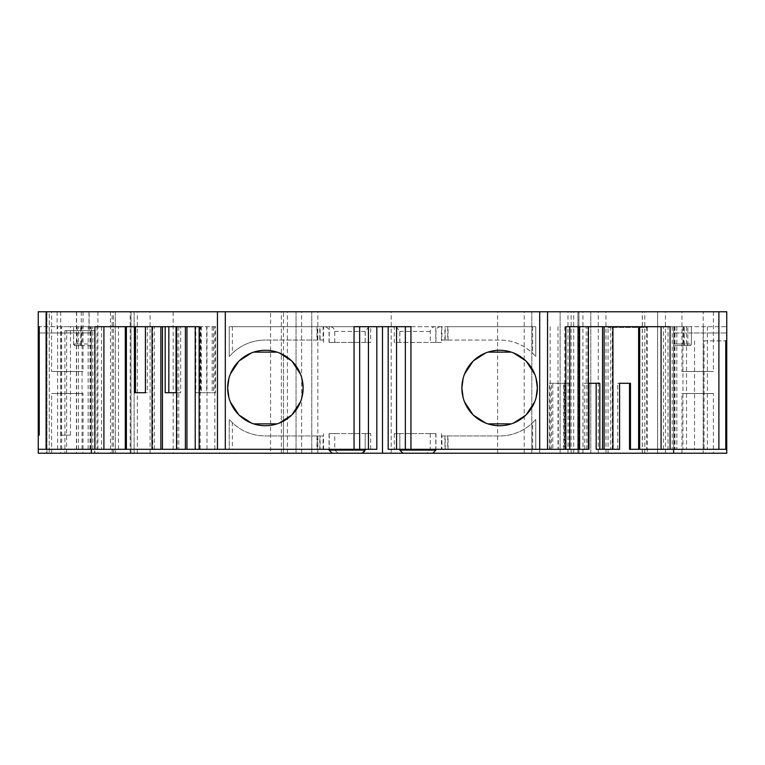 <?xml version="1.0" encoding="UTF-8"?>
<svg xmlns="http://www.w3.org/2000/svg" width="765" height="765" viewBox="0 0 765 765"><rect width="100%" height="100%" fill="white"/><g stroke="black" fill="none" stroke-linecap="round" stroke-linejoin="round"><path stroke-width="0.57" stroke-dasharray="3.83 2.87" d="M558.307 449.304L552.808 449.304L552.808 383.284L569.198 383.284L569.198 449.304L569.782 449.304L550.14 449.304L558.307 449.304L558.307 383.284M403.174 453.234L399.846 450.088L399.846 433.583L394.3 433.583L394.3 449.304L388.171 449.304M552.808 449.304L394.3 449.304M663.475 449.304L663.475 326.693L726.75 326.693L726.75 449.304L629.538 449.304M639.683 449.304L646.492 449.304L639.683 449.304M725.756 449.304L694.544 449.304L725.756 449.304M619.573 449.304L596.174 449.304M612.928 449.304L610.719 449.304L612.928 449.304M588.945 449.304L569.198 449.304M588.419 449.304L586.22 449.304L588.419 449.304M410.948 326.693L354.052 326.693M399.846 433.583L435.945 433.583L430.236 433.583L435.782 433.583L435.782 449.304M435.782 433.583L394.3 433.583M463.112 378.455L464.527 374.114M472.933 361.329L473.478 360.793M485.718 352.923L487.917 352.13M511.297 352.13L513.497 352.923M525.746 360.793L526.282 361.329M534.687 374.114L536.102 378.455M536.102 397.551L534.687 401.893M526.282 414.678L525.746 415.213M513.497 423.083L511.297 423.867M487.917 423.867L485.718 423.083M473.478 415.213L472.933 414.678M464.527 401.893L463.112 397.551M532.622 449.304L532.622 422.768L535.758 419.488L535.758 449.304L535.758 419.488C525.89 430.351 513.841 435.84 499.612 435.945L441.912 435.945L441.912 449.304M549.471 449.304L549.471 383.284L564.302 383.284L564.302 449.304M584.317 449.304L584.317 383.284L588.945 383.284L584.317 383.284M617.68 449.304L617.68 383.284L619.573 383.284L617.68 383.284M673.64 449.304L673.64 326.693L668.036 326.693L668.036 449.304M430.236 433.583L430.236 450.088L426.908 453.234M301.888 397.551L300.473 401.893M292.067 414.678L291.522 415.213M279.282 423.083L277.083 423.867M253.703 423.867L251.503 423.083M239.254 415.213L238.718 414.678M230.313 401.893L228.898 397.551M228.898 378.455L230.313 374.114M238.718 361.329L239.254 360.793M251.503 352.923L253.703 352.13M277.083 352.13L279.282 352.923M291.522 360.793L292.067 361.329M300.473 374.114L301.888 378.455M332.201 453.234L338.092 453.234L334.764 450.088L334.764 433.583L329.218 433.583L329.218 449.304L323.088 449.304L323.088 435.945L265.388 435.945C251.159 435.84 239.11 430.351 229.242 419.488L229.242 449.304L38.25 449.304L38.25 326.693L91.36 326.693L91.36 449.304M92.804 449.304L92.804 326.693L101.525 326.693L91.36 326.693L91.36 343.992L91.36 326.693L73.622 326.693L91.36 326.693L91.36 332.985L38.25 332.985L91.36 332.985L91.36 453.234M96.964 326.693L96.964 449.304M199.149 326.693L215.529 326.693L215.529 392.713L200.698 392.713L200.698 326.693L199.942 326.693L201.3 326.693L94.927 326.693M215.529 326.693L200.698 326.693M180.683 392.713L176.055 392.713L180.683 392.713L180.683 326.693M147.32 392.713L145.427 392.713L147.32 392.713L147.32 326.693M323.088 449.304L317.265 449.304L320.095 449.304L320.095 435.945L265.388 435.945A47.946 47.946 0 0 1 232.378 422.768L229.242 419.488L229.242 449.304L232.378 449.304L232.378 422.768M320.095 449.304L232.378 449.304M125.317 449.304L118.508 449.304L125.317 449.304M152.072 449.304L154.281 449.304L152.072 449.304M176.581 449.304L178.781 449.304L176.581 449.304M195.218 449.304L214.86 449.304L195.218 449.304M329.218 449.304L376.829 449.304M320.095 435.945L323.088 435.945M334.764 433.583L365.211 433.583L365.154 450.088L364.79 451.532L361.826 453.234M370.7 449.304L370.7 433.583L329.218 433.583M365.154 433.583L370.7 433.583M703.169 311.766L726.75 311.766L726.75 453.234L703.169 453.234L703.169 311.766L642.304 311.766L642.304 453.234L657.584 453.234L657.584 311.766L283.48 311.766L283.471 354.893L283.48 311.766L296.045 311.766L173.158 311.766L173.158 453.234L270.58 453.234L270.58 311.766M642.304 453.234L703.169 453.234M270.58 453.234L296.045 453.234L283.471 453.234L283.48 421.113L283.471 453.234L657.584 453.234L657.584 311.766L642.304 311.766M173.158 453.234L38.25 453.234L38.25 326.693L92.804 326.693M83.05 453.234L51.609 453.234L83.05 453.234L83.05 393.506L51.609 393.506L83.05 393.506M647.372 453.234L608.07 453.234L647.372 453.234L647.372 327.487L608.07 327.487L647.372 327.487M713.391 453.234L681.95 453.234L713.391 453.234L713.391 393.506L681.95 393.506L713.391 393.506M673.64 343.992L673.64 326.693L673.64 345.56L684.742 345.56L673.64 345.56L673.64 343.992L683.518 343.992L683.518 345.56L673.64 345.56L689.81 345.56L684.742 345.56L684.388 343.992L673.64 343.992M673.64 453.234L673.64 332.985L726.75 332.985L726.75 326.693L673.64 326.693L673.64 332.985L726.75 332.985L726.75 449.304M673.64 326.693L691.378 326.693L673.64 326.693M663.475 326.693L668.036 326.693M612.296 449.304L612.296 326.693L610.719 326.693L670.073 326.693M612.296 326.693L578.053 326.693M569.782 326.693L565.851 326.693M60.932 326.693L39.245 326.693L70.457 326.693L60.932 326.693L60.932 435.161L70.457 435.161L70.457 326.693M703.351 326.693L703.351 449.304M707.386 326.693L707.386 449.304M686.53 326.693L686.53 449.304M704.068 340.846L725.756 340.846L704.068 340.846L704.068 449.304M694.544 340.846L694.544 449.304M547.549 311.766L547.549 449.304M564.809 326.693L564.809 449.304M558.001 326.693L558.001 449.304M550.14 326.693L550.14 449.304M586.22 449.304L586.22 326.693M610.719 326.693L610.719 449.304M646.492 326.693L646.492 449.304M630.465 383.284L629.538 383.284M599.827 383.284L596.174 383.284M563.7 449.304L563.7 383.284L565.058 383.284L564.302 383.284M569.198 383.284L563.7 383.284M565.058 449.304L565.058 383.284M549.471 383.284L552.808 383.284M551.45 449.304L551.45 383.284M38.25 311.766L173.158 311.766M49.266 311.766L46.933 311.766L49.237 311.766L49.237 453.234L49.266 311.766M681.95 311.766L713.391 311.766L681.95 311.766L681.95 371.494L713.391 371.494L681.95 371.494M51.609 311.766L83.05 311.766L51.609 311.766L51.609 371.494L83.05 371.494L51.609 371.494M112.13 453.234L112.13 311.766M134.133 311.766L134.133 453.234L134.133 311.766M115.276 311.766L115.276 453.234L115.276 311.766M130.997 311.766L130.997 453.234L130.997 311.766M64.92 330.623L94.841 330.623L64.92 330.623L64.92 453.234M38.25 435.161L38.25 326.693M70.457 435.161L60.932 435.161M217.451 449.304L217.451 311.766M200.191 449.304L200.191 326.693M206.999 449.304L206.999 326.693M214.86 449.304L214.86 326.693M206.693 326.693L206.693 392.713L195.802 392.713L195.802 326.693M178.781 326.693L178.781 449.304M154.281 449.304L154.281 326.693M118.508 449.304L118.508 326.693M134.535 392.713L135.462 392.713M165.173 392.713L168.826 392.713M201.3 326.693L201.3 392.713L199.942 392.713L200.698 392.713M195.802 392.713L201.3 392.713M199.942 326.693L199.942 392.713M215.529 392.713L206.693 392.713M213.55 326.693L213.55 392.713M212.192 326.693L212.192 392.713M78.47 449.304L78.47 326.693M57.614 449.304L57.614 326.693M61.649 449.304L61.649 326.693M101.525 326.693L101.525 449.304M91.36 345.56L75.19 345.56L81.482 345.56L81.482 343.992L91.36 343.992L91.36 345.56L91.36 343.992L80.612 343.992L80.612 326.693M81.482 345.56L75.19 345.56L73.622 343.992L73.622 326.693L73.622 343.992L77.179 343.992L77.179 326.693M75.19 345.56A1.568 1.568 0 0 1 73.622 343.992A1.568 1.568 0 0 0 75.19 345.56M296.045 453.234L296.045 311.766L296.045 453.234M311.766 453.234L311.766 311.766L311.766 453.234M531.828 453.234L531.828 311.766L531.828 453.234M578.99 453.234L578.99 311.766L578.99 453.234M560.123 453.234L560.123 311.766L560.123 453.234M590.781 453.234L590.781 311.766L590.781 453.234M713.391 311.766L713.391 371.494M83.05 311.766L83.05 371.494M683.518 326.693L683.518 343.992L691.378 343.992L689.81 345.56A1.568 1.568 0 0 0 691.378 343.992L691.378 326.693L691.378 343.992L687.821 343.992L687.821 326.693M441.912 435.945L499.612 435.945A47.946 47.946 0 0 0 532.622 422.768M51.609 453.234L51.609 393.506M608.07 453.234L608.07 327.487M681.95 453.234L681.95 393.506M370.7 326.693L323.557 326.693L369.916 326.693L368.72 326.846L365.154 331.417L365.154 342.414L370.7 342.414L370.7 326.693L369.916 326.693M365.154 342.414L329.055 342.414L334.764 342.414L329.218 342.414L329.218 326.693M329.218 342.414L370.7 342.414M334.764 342.414L334.764 331.417C334.534 328.625 332.947 327.057 330.002 326.693M320.095 340.062L320.095 326.693L229.242 326.693L229.242 356.519L229.242 326.693L323.088 326.693L317.265 326.693L319.818 326.693L319.818 340.062L265.388 340.062L323.088 340.062L323.088 326.693M229.242 356.519L232.378 353.229A47.946 47.946 0 0 1 265.388 340.062C251.159 340.167 239.11 345.656 229.242 356.519M323.088 340.062L319.818 340.062M441.443 326.693L435.782 326.693L435.782 342.414L441.443 342.414L394.3 342.414L394.3 326.693L441.443 326.693L441.443 342.414M435.782 326.693L434.998 326.693C432.072 327.047 430.485 328.625 430.236 331.417L430.236 342.414L435.945 342.414L394.3 342.414M430.236 342.414L435.782 342.414M399.846 342.414L399.846 331.417L396.28 326.846L394.3 326.693M434.998 326.693L395.084 326.693M448.051 340.062L448.051 326.693L444.905 326.693L444.905 340.062L499.612 340.062C513.841 340.167 525.89 345.656 535.758 356.519L532.622 353.229A47.946 47.946 0 0 0 499.612 340.062L441.912 340.062L441.912 326.693L447.735 326.693L445.182 326.693L445.182 340.062L447.735 340.062L441.912 340.062M448.051 326.693L535.758 326.693L535.758 356.519L535.758 326.693L441.912 326.693M319.818 449.304L319.818 435.945M316.949 435.945L316.949 449.304M334.764 450.088L329.055 450.088M435.945 450.088L430.236 450.088M672.196 326.693L672.196 449.304M682.935 326.693L682.935 449.304M676.843 326.693L676.843 449.304M674.95 326.693L674.95 449.304M569.667 326.693L569.667 449.304M587.788 449.304L587.788 326.693M150.093 453.234L150.093 311.766M137.337 453.234L137.337 311.766M113.411 453.234L113.411 311.766M130.203 453.234L130.203 311.766M97.901 311.766L97.901 453.234M76.605 311.766L76.605 453.234M46.952 311.766L46.952 453.234L46.933 311.766M57.117 311.766L57.117 330.623M81.262 311.766L81.262 330.623M88.979 311.766L88.979 330.623M94.497 330.623L94.497 453.234M76.414 311.766L76.414 453.234M60.703 311.766L60.703 453.234M46.11 311.766L46.11 453.234M195.333 449.304L195.333 326.693M177.212 326.693L177.212 449.304M152.704 326.693L152.704 449.304M90.05 449.304L90.05 326.693M88.157 449.304L88.157 326.693M82.065 449.304L82.065 326.693M80.258 345.56L80.612 343.992L77.179 343.992A1.568 1.358 90 0 0 78.546 345.56L80.258 345.56L78.546 345.56M81.482 326.693L81.482 343.992L73.622 343.992M66.632 453.234L66.632 330.623M281.357 453.234L281.357 311.766M287.401 453.234L287.401 311.766M283.48 421.104L283.48 354.903L283.471 421.104M301.611 453.234L301.611 311.766M317.829 453.234L317.829 311.766M391.211 453.234L391.211 311.766M497.623 453.234L497.623 311.766M524.216 453.234L524.216 311.766M539.688 453.234L539.688 311.766M571.13 453.234L571.13 311.766M573.702 453.234L573.702 311.766M577.929 453.234L577.929 311.766M567.984 453.234L567.984 311.766M582.92 453.234L582.92 311.766M598.278 453.234L598.278 311.766M605.976 453.234L605.976 311.766M644.799 453.234L644.799 311.766M642.37 453.234L642.37 311.766M665.445 453.234L665.445 311.766M684.742 345.56L686.454 345.56A1.568 1.358 90 0 0 687.821 343.992L684.388 343.992L684.388 326.693M445.182 449.304L445.182 435.945M448.051 449.304L448.051 435.945M365.154 331.417L334.764 331.417M232.378 326.693L232.378 353.229M316.949 326.693L316.949 340.062M430.236 331.417L399.846 331.417M532.622 326.693L532.622 353.229M441.443 433.583L441.443 449.304M317.265 449.304L317.265 435.945M323.557 449.304L323.557 433.583M329.055 433.583L329.055 449.304M365.211 433.583L365.211 449.304M399.789 433.583L399.789 449.304M435.945 433.583L435.945 449.304M674.434 326.693L674.434 449.304M110.476 311.766L110.476 453.234M89.123 330.623L89.123 311.766M90.566 449.304L90.566 326.693M94.841 330.623L94.841 453.234M578.024 311.766L578.024 453.234M447.735 435.945L447.735 449.304M444.905 435.945L444.905 449.304M323.557 342.414L323.557 326.693M365.211 342.414L365.211 331.417L368.72 326.856M329.055 342.414L329.055 331.417C328.797 328.577 327.229 326.999 324.341 326.693M317.265 340.062L317.265 326.693M396.28 326.856L399.789 331.417L399.789 342.414M440.659 326.693C437.771 326.999 436.203 328.577 435.945 331.417L435.945 342.414M447.735 326.693L447.735 340.062"/><path stroke-width="1.15" d="M388.171 326.693L388.171 449.304L588.945 449.304L588.945 383.284L596.174 383.284L596.174 449.304L619.573 449.304L619.573 383.284L629.538 383.284L629.538 449.304L726.75 449.304L726.75 453.234L673.64 453.234L673.64 449.304M329.055 449.304L329.055 450.088L332.201 453.234L673.64 453.234M382.5 453.234L382.5 326.693M463.112 397.551L461.878 387.998L463.112 378.455M464.527 374.114L472.933 361.329M473.478 360.793L485.718 352.923M487.917 352.13L511.297 352.13M513.497 352.923L525.746 360.793M526.282 361.329L534.687 374.114M536.102 378.455L537.336 387.998L536.102 397.551M534.687 401.893L526.282 414.678M525.746 415.213L513.497 423.083M511.297 423.867L487.917 423.867M485.718 423.083L473.478 415.213M472.933 414.678L464.527 401.893M537.336 387.998A37.724 37.724 0 0 0 499.612 350.274A37.724 37.724 0 0 0 461.878 387.998A37.724 37.724 0 0 0 499.612 425.732A37.724 37.724 0 0 0 537.336 387.998M410.948 449.304L410.948 326.693L354.052 326.693L354.052 449.304L376.829 449.304L376.829 326.693M91.36 449.304L91.36 453.234L38.25 453.234L38.25 435.161L38.25 449.304L354.052 449.304M38.25 311.766L38.25 326.693L39.245 326.693L38.25 326.693L38.25 311.766L539.688 311.766L539.688 449.304M228.898 397.551L227.664 387.998A37.724 37.724 0 0 0 265.388 425.732A37.724 37.724 0 0 0 303.122 387.998A37.724 37.724 0 0 0 265.388 350.274A37.724 37.724 0 0 0 227.664 387.998L228.898 378.455M301.888 378.455L303.122 387.998L301.888 397.551M300.473 401.893L292.067 414.678M291.522 415.213L279.282 423.083M277.083 423.867L253.703 423.867M251.503 423.083L239.254 415.213M238.718 414.678L230.313 401.893M230.313 374.114L238.718 361.329M239.254 360.793L251.503 352.923M253.703 352.13L277.083 352.13M279.282 352.923L291.522 360.793M292.067 361.329L300.473 374.114M91.36 453.234L338.092 453.234M176.055 326.693L176.055 392.713L168.826 392.713L168.826 326.693M145.427 326.693L145.427 392.713L135.462 392.713L135.462 326.693M569.782 449.304L569.782 326.693L578.053 326.693L578.053 449.304M565.851 449.304L565.851 326.693L670.073 326.693L670.073 449.304M94.927 449.304L94.927 326.693L199.149 326.693L199.149 449.304M547.549 449.304L547.549 311.766L726.75 311.766L726.75 449.304M726.75 340.846L725.756 340.846L726.75 340.846M725.756 449.304L725.756 340.846M602.552 449.304L602.552 326.693M588.945 383.284L599.827 383.284L599.827 449.304M638.632 326.693L638.632 449.304M619.573 383.284L630.465 383.284L630.465 449.304M639.683 326.693L639.683 449.304M547.549 311.766L539.688 311.766M38.25 435.161L39.245 435.161L38.25 435.161L38.25 326.693M39.245 326.693L39.245 435.161M217.451 311.766L217.451 449.304M186.947 326.693L186.947 449.304M162.448 326.693L162.448 449.304M176.055 392.713L165.173 392.713L165.173 326.693M126.368 449.304L126.368 326.693M145.427 392.713L134.535 392.713L134.535 326.693M125.317 449.304L125.317 326.693M225.312 311.766L225.312 449.304M368.443 449.304L368.443 326.693M329.055 450.088L365.211 450.088L362.065 453.234M399.789 449.304L399.789 450.088L435.945 450.088L432.799 453.234M718.89 311.766L718.89 449.304M579.621 449.304L579.621 326.693M604.13 449.304L604.13 326.693M661.094 326.693L661.094 449.304M46.11 449.304L46.11 311.766M185.379 326.693L185.379 449.304M160.87 326.693L160.87 449.304M103.906 449.304L103.906 326.693M359.655 449.304L359.655 326.693M405.345 326.693L405.345 449.304M396.557 326.693L396.557 449.304M365.211 449.304L365.211 450.088M399.789 450.088L402.935 453.234M435.945 449.304L435.945 450.088M588.419 449.304L588.419 326.693M612.928 449.304L612.928 326.693M195.218 326.693L195.218 449.304M176.581 326.693L176.581 449.304M152.072 326.693L152.072 449.304"/></g></svg>
